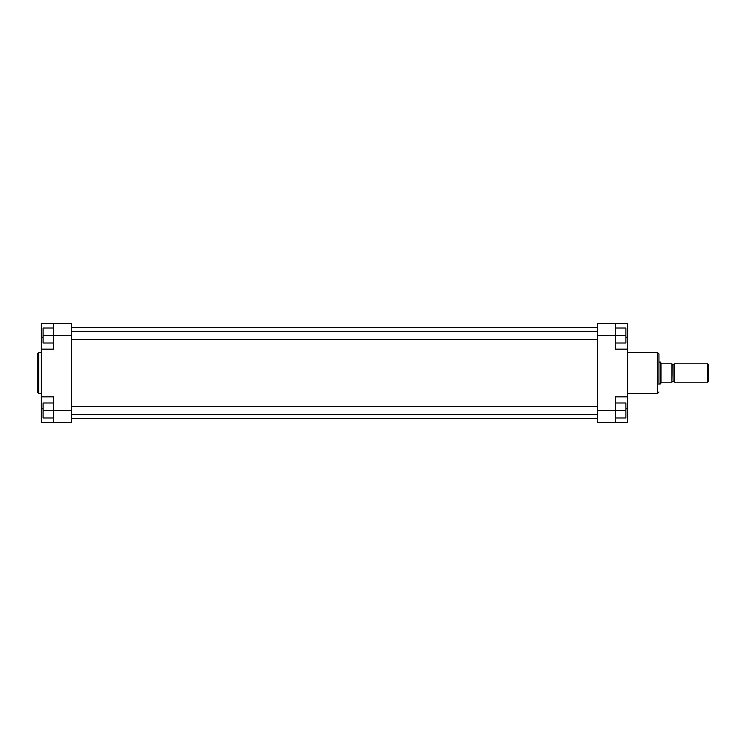 <?xml version="1.0" encoding="UTF-8"?>
<svg xmlns="http://www.w3.org/2000/svg" width="746" height="746" viewBox="0 0 746 746"><rect width="100%" height="100%" fill="white"/><g stroke="black" fill="none" stroke-linecap="round" stroke-linejoin="round"><path stroke-width="1.12" d="M59.456 323.587L41.394 323.587L41.394 422.413L53.656 422.413L53.656 396.853L41.394 396.853M37.3 373L37.3 353.986L38.661 352.616L38.661 393.384L37.3 392.014L37.3 373L37.3 392.014M41.394 349.147L53.656 349.147L53.656 323.587L71.383 323.587L71.383 335.514L43.091 335.514L43.091 328.016L53.656 328.016M53.656 417.984L43.091 417.984L43.091 410.486L71.383 410.486L71.383 335.514M71.383 410.486L71.383 422.413L53.656 422.413M53.656 343.011L43.091 343.011L43.091 335.514M43.091 410.486L43.091 402.989L53.656 402.989M658.942 384.451L658.942 373L658.942 384.451M627.591 393.384L657.58 393.384L657.58 352.616L658.942 353.986L658.942 373M627.591 396.853L615.319 396.853L615.319 422.413L627.591 422.413L627.591 323.587L615.319 323.587L615.319 349.147L627.591 349.147M615.319 422.413L597.593 422.413L597.593 323.587L615.319 323.587M615.319 328.016L625.885 328.016L625.885 343.011L615.319 343.011M625.885 335.514L597.593 335.514M615.319 402.989L625.885 402.989L625.885 417.984L615.319 417.984M625.885 410.486L597.593 410.486M707.674 363.796L708.7 364.822L708.7 381.178L707.674 382.204L707.674 363.796L674.281 363.796L674.281 382.204L707.674 382.204M660.984 382.204L660.984 363.796L671.894 363.796L671.894 382.204L660.984 382.204L660.695 383.91L660.695 362.09L658.942 362.09M660.984 363.796L660.695 362.09M671.894 363.796L671.894 382.204M43.091 337.211L41.394 337.211M43.091 408.789L41.394 408.789M625.885 337.211L627.591 337.211M625.885 408.789L627.591 408.789M672.23 381.346L673.936 381.346L673.936 364.654L672.23 364.654L671.894 381.691M71.383 327.671L597.593 327.671M71.383 418.329L597.593 418.329M71.383 331.42L597.593 331.42M71.383 339.598L597.593 339.598M41.394 352.616L38.661 352.616M41.394 393.384L38.661 393.384M627.591 352.616L657.58 352.616M657.58 393.384L658.942 392.014M660.695 383.91L658.942 383.91M71.383 406.402L597.593 406.402M71.383 414.58L597.593 414.58"/></g></svg>
